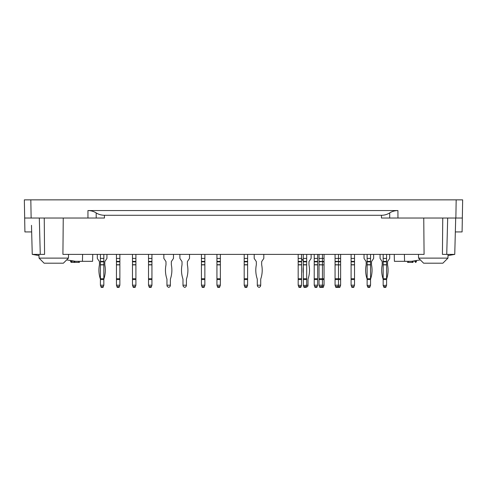 <?xml version="1.0" encoding="UTF-8"?>
<svg xmlns="http://www.w3.org/2000/svg" width="487" height="487" viewBox="0 0 487 487"><rect width="100%" height="100%" fill="white"/><g stroke="black" fill="none" stroke-linecap="round" stroke-linejoin="round"><path stroke-width="0.73" d="M442.75 218.03L442.427 254.378L454.748 254.378L455.704 218.03L454.748 254.378L448.016 255.584M63.249 218.03L62.92 254.378L424.08 254.378L423.751 218.03M31.491 225.317L32.252 254.378L44.573 254.378L44.25 218.03M389.691 254.378L389.691 258.42L387.689 261.391A0.804 0.804 0 0 0 387.549 261.836L387.549 264.721A0.804 0.804 0 0 0 387.567 264.879A27.43 27.43 0 0 1 386.721 278.728A2.672 2.672 0 0 0 386.587 279.562L383.166 279.562L383.166 278.728L386.587 278.728L386.587 264.721L383.166 264.721L383.166 254.378M386.483 285.504L386.081 286.6L383.677 286.6L383.275 285.504L386.587 285.205L385.929 287.026M383.829 287.026L383.166 285.504L383.166 279.562A2.672 2.672 0 0 0 383.038 278.728A27.43 27.43 0 0 1 382.192 264.879A0.804 0.804 0 0 0 382.204 264.721L382.204 261.836A0.804 0.804 0 0 0 382.07 261.391L380.067 258.42L380.067 254.378M148.517 278.728L151.938 278.728L151.938 285.205L148.517 285.205L148.517 261.391L151.938 261.391L151.938 254.378M151.938 258.42L148.517 258.42L148.517 254.378M148.517 261.391L148.517 258.42M151.938 261.391L151.938 278.728M151.828 285.504L151.433 286.6L149.022 286.6L148.626 285.504M149.022 286.6L149.32 287.409L151.134 287.409L151.433 286.6M173.482 254.378L173.482 258.42L171.479 261.391A0.804 0.804 0 0 0 171.339 261.836L171.339 264.721A0.804 0.804 0 0 0 171.357 264.879A27.43 27.43 0 0 1 170.511 278.728A2.672 2.672 0 0 0 170.377 279.562L170.377 285.504L169.981 286.6L168.825 287.409L167.358 286.6L166.956 285.504L166.956 279.562A2.672 2.672 0 0 0 166.828 278.728A27.43 27.43 0 0 1 165.982 264.879A0.804 0.804 0 0 0 165.994 264.721L165.994 261.836A0.804 0.804 0 0 0 165.86 261.391L163.857 258.42L163.857 254.378M166.956 285.205L170.377 285.205M319.028 278.728L324.05 278.728L324.05 285.205L319.028 285.205L319.028 261.391L322.449 261.391L322.449 254.378M319.028 261.836L324.05 261.391L324.05 258.42L319.028 258.42L319.028 254.378M319.028 261.391L319.028 258.42M324.05 261.391L324.05 261.836L322.449 261.836L322.449 264.879L324.05 264.879L319.028 264.721M323.946 285.504L323.246 287.409L321.645 287.409L322.449 285.205L322.449 264.879L319.028 264.879M323.545 286.6L319.533 286.6L319.131 285.504M319.533 286.6L319.831 287.409L321.645 287.409M303.261 261.038L301.496 258.42L301.496 254.378M303.261 273.152A27.43 27.43 0 0 1 303.261 267.229M311.114 254.378L311.114 258.42L309.117 261.391A0.804 0.804 0 0 0 308.977 261.836L308.977 264.721A0.804 0.804 0 0 0 308.995 264.879A27.43 27.43 0 0 1 308.149 278.728A2.672 2.672 0 0 0 308.015 279.562L308.015 285.504L307.614 286.6L305.891 287.385M306.573 285.504L306.171 286.6L303.766 286.6L303.364 285.504L308.015 285.205M303.364 285.504L303.261 261.391L306.682 261.391L306.682 254.378M306.682 258.42L303.261 258.42L303.261 254.378M303.261 261.391L303.261 258.42M306.682 261.391L306.682 279.562L303.261 279.562M306.682 285.205L306.682 279.562M303.766 286.6L304.058 287.409L305.879 287.409L306.171 286.6M263.814 254.378L263.814 258.42L261.811 261.391A0.804 0.804 0 0 0 261.671 261.836L261.671 264.721A0.804 0.804 0 0 0 261.689 264.879A27.43 27.43 0 0 1 260.843 278.728A2.672 2.672 0 0 0 260.709 279.562L260.709 285.504L260.314 286.6L259.157 287.409L257.69 286.6L257.288 285.504L257.288 279.562A2.672 2.672 0 0 0 257.16 278.728A27.43 27.43 0 0 1 256.314 264.879A0.804 0.804 0 0 0 256.326 264.721L256.326 261.836A0.804 0.804 0 0 0 256.192 261.391L254.19 258.42L254.19 254.378M257.288 285.205L260.709 285.205M324.05 258.42L324.05 254.378M324.05 261.836L324.05 264.721M324.05 278.728L324.05 264.879M383.166 261.391L386.587 261.391L386.587 254.378M386.587 258.42L383.166 258.42M386.587 261.391L386.587 264.721M383.166 278.728L383.166 264.721M386.587 278.728L386.587 285.205M383.677 286.6L383.969 287.409L385.789 287.409L386.081 286.6M335.062 278.728L340.62 278.728L340.62 285.205L335.062 285.205L335.062 261.391L338.483 261.391L338.483 254.378M335.062 261.836L340.62 261.391L340.62 258.42L335.062 258.42L335.062 254.378M335.062 261.391L335.062 258.42M340.62 261.391L340.62 261.836L338.483 261.836L338.483 264.879L340.62 264.879L335.062 264.721M340.516 285.504L340.115 286.6L335.567 286.6L335.866 287.409L337.68 287.409L338.483 285.205L338.483 264.879L335.062 264.879M335.567 286.6L335.172 285.504M116.448 278.728L119.869 278.728L119.869 285.205L116.448 285.205L116.448 261.391L119.869 261.391L119.869 254.378M119.869 258.42L116.448 258.42L116.448 254.378M116.448 261.391L116.448 258.42M119.869 261.391L119.869 278.728M119.759 285.504L119.358 286.6L116.953 286.6L116.551 285.504M116.953 286.6L117.245 287.409L119.065 287.409L119.358 286.6M189.516 254.378L189.516 258.42L187.513 261.391A0.804 0.804 0 0 0 187.373 261.836L187.373 264.721A0.804 0.804 0 0 0 187.392 264.879A27.43 27.43 0 0 1 186.545 278.728A2.672 2.672 0 0 0 186.411 279.562L186.411 285.504L186.016 286.6L184.859 287.409L183.392 286.6L182.99 285.504L182.99 279.562A2.672 2.672 0 0 0 182.862 278.728A27.43 27.43 0 0 1 182.016 264.879A0.804 0.804 0 0 0 182.028 264.721L182.028 261.836A0.804 0.804 0 0 0 181.895 261.391L179.892 258.42L179.892 254.378M182.99 285.205L186.411 285.205M132.482 278.728L135.903 278.728L135.903 285.205L132.482 285.205L132.482 261.391L135.903 261.391L135.903 254.378M135.903 258.42L132.482 258.42L132.482 254.378M132.482 261.391L132.482 258.42M135.903 261.391L135.903 278.728M135.794 285.504L135.398 286.6L132.988 286.6L132.586 285.504M132.988 286.6L133.286 287.409L135.1 287.409L135.398 286.6M216.934 278.728L220.355 278.728L220.355 285.205L216.934 285.205L216.934 261.391L220.355 261.391L220.355 254.378M220.355 258.42L216.934 258.42L216.934 254.378M216.934 261.391L216.934 258.42M220.355 261.391L220.355 278.728M220.246 285.504L219.85 286.6L217.439 286.6L217.044 285.504M217.439 286.6L217.738 287.409L219.552 287.409L219.85 286.6M314.218 278.728L317.64 278.728L317.64 285.205L314.218 285.205L314.218 261.391L317.64 261.391L317.64 254.378M317.64 258.42L314.218 258.42L314.218 254.378M314.218 261.391L314.218 258.42M317.64 261.391L317.64 278.728M317.53 285.504L317.128 286.6L314.724 286.6L314.322 285.504M314.724 286.6L315.016 287.409L316.836 287.409L317.128 286.6M420.348 259.912L411.338 261.324L394.415 261.324L394.233 254.378M91.166 199.859L395.834 199.859M81.165 261.355C81.159 262.986 81.159 262.986 81.165 261.355L74.797 261.355A1.071 0.791 90 0 1 74.006 262.396C83.435 262.396 83.435 262.396 74.006 262.396L79.472 262.396L71.656 262.396L74.006 262.396L74.006 261.342L74.797 261.19M71.619 260.691L71.656 262.396A1.071 1.071 0 0 1 70.591 261.385L74.012 261.069M31.661 231.928L24.91 231.928L24.667 218.03L31.138 218.03L30.821 199.859L462.65 199.859L462.09 231.928L455.339 231.928M405.835 261.355C405.841 262.986 405.841 262.986 405.835 261.355L412.994 261.342L412.994 262.396C403.565 262.396 403.565 262.396 412.994 262.396L407.528 262.396L412.994 262.396A1.071 0.791 -90 0 1 412.203 261.355L412.203 261.19M412.988 261.069L416.409 261.385A1.071 1.071 0 0 1 415.344 262.396L415.381 260.691M416.087 261.355L416.129 260.575M24.667 218.03L24.35 199.859L30.821 199.859M31.138 218.03L104.455 218.03L96.201 218.03L96.17 212.904C98.526 214.414 101.278 215.205 104.419 215.284L381.473 215.284C384.432 215.266 387.177 214.469 389.71 212.904L389.703 218.03L462.333 218.03M456.179 199.859L455.862 218.03M389.71 212.904C392.053 211.407 394.793 210.621 397.916 210.548L87.952 210.548L87.952 218.03M96.17 212.904C93.65 211.352 90.911 210.567 87.952 210.548M92.767 254.378L92.585 261.324L75.662 261.324L66.652 259.912L63.371 263.199L68.448 258.116L68.545 254.378M63.371 263.199L44.128 263.199L39.051 258.116L38.984 255.584L32.325 254.378M381.449 218.03L389.703 218.03L381.449 218.03L381.473 215.284M44.128 263.199L39.051 258.116L68.448 258.116M447.949 258.116L442.872 263.199L423.629 263.199L418.552 258.116L447.949 258.116L448.046 254.378M367.795 287.026L367.131 285.504L367.131 279.562A2.672 2.672 0 0 0 366.997 278.728A27.43 27.43 0 0 1 366.157 264.879A0.804 0.804 0 0 0 366.169 264.721L366.169 261.836A0.804 0.804 0 0 0 366.035 261.391L364.033 258.42L364.033 254.378M370.449 285.504L370.047 286.6L367.642 286.6L367.241 285.504L370.552 285.205L369.895 287.026M367.131 261.391L370.552 261.391L370.552 258.42L367.131 258.42L367.131 278.728L370.552 278.728L370.552 279.562A2.672 2.672 0 0 1 370.686 278.728A27.43 27.43 0 0 0 371.532 264.879A0.804 0.804 0 0 1 371.514 264.721L371.514 261.836A0.804 0.804 0 0 1 371.654 261.391L373.651 258.42L373.651 254.378M100.413 278.728L103.834 278.728L103.834 285.205L100.413 285.205L100.413 261.391L103.834 261.391L103.834 254.378M103.834 258.42L100.413 258.42L100.413 254.378M100.413 261.391L100.413 258.42M103.834 261.391L103.834 278.728M103.725 285.504L103.323 286.6L100.919 286.6L100.517 285.504M100.919 286.6L101.211 287.409L103.031 287.409L103.323 286.6M370.552 258.42L370.552 254.378M367.131 258.42L367.131 254.378M370.552 261.391L370.552 278.728M370.552 285.205L370.552 279.562L367.131 279.562L367.131 278.728M367.642 286.6L367.935 287.409L369.755 287.409L370.047 286.6M340.62 258.42L340.62 254.378M340.62 261.836L340.62 264.721M340.62 278.728L340.62 264.879M337.844 286.971L338.002 287.409L339.816 287.409L340.115 286.6M244.194 278.728L247.615 278.728L247.615 285.205L244.194 285.205L244.194 261.391L247.615 261.391L247.615 254.378M247.615 258.42L244.194 258.42L244.194 254.378M244.194 261.391L244.194 258.42M247.615 261.391L247.615 278.728M247.512 285.504L247.11 286.6L244.699 286.6L244.304 285.504M244.699 286.6L244.998 287.409L246.812 287.409L247.11 286.6M351.097 278.728L354.518 278.728L354.518 285.205L351.097 285.205L351.097 261.391L354.518 261.391L354.518 254.378M354.518 258.42L351.097 258.42L351.097 254.378M351.097 261.391L351.097 258.42M354.518 261.391L354.518 278.728M354.414 285.504L354.012 286.6L351.602 286.6L351.206 285.504M351.602 286.6L351.9 287.409L353.714 287.409L354.012 286.6M106.933 254.378L106.933 258.42L104.93 261.391A0.804 0.804 0 0 0 104.796 261.836L104.796 264.721A0.804 0.804 0 0 0 104.808 264.879A27.43 27.43 0 0 1 103.962 278.728A2.672 2.672 0 0 0 103.834 279.562L100.413 279.562A2.672 2.672 0 0 0 100.279 278.728A27.43 27.43 0 0 1 99.433 264.879A0.804 0.804 0 0 0 99.451 264.721L99.451 261.836A0.804 0.804 0 0 0 99.311 261.391L97.309 258.42L97.309 254.378M101.071 287.026L100.413 285.205M103.834 285.205L103.171 287.026M201.435 278.728L204.857 278.728L204.857 285.205L201.435 285.205L201.435 261.391L204.857 261.391L204.857 254.378M204.857 258.42L201.435 258.42L201.435 254.378M201.435 261.391L201.435 258.42M204.857 261.391L204.857 278.728M204.747 285.504L204.345 286.6L201.941 286.6L201.539 285.504M201.941 286.6L202.233 287.409L204.053 287.409L204.345 286.6M301.496 258.42L298.178 258.42L298.178 254.378M298.178 278.728L301.599 278.728L301.496 285.504L298.178 285.205L298.178 258.42M298.178 261.391L301.599 261.391L301.599 258.585M301.599 261.391L301.599 278.728M301.496 285.504L301.094 286.6L298.689 286.6L298.288 285.504M298.689 286.6L298.981 287.409L300.802 287.409L301.094 286.6M148.517 261.836L151.938 261.836M151.938 264.721L148.517 264.721M148.517 264.879L151.938 264.879M151.938 279.562L148.517 279.562M324.05 279.562L319.028 279.562M303.261 261.836L306.682 261.836M306.682 264.721L303.261 264.721M303.261 264.879L306.682 264.879M303.261 278.728L306.682 278.728M383.166 261.836L386.587 261.836M383.166 264.879L386.587 264.879M340.62 279.562L335.062 279.562M116.448 261.836L119.869 261.836M119.869 264.721L116.448 264.721M116.448 264.879L119.869 264.879M119.869 279.562L116.448 279.562M132.482 261.836L135.903 261.836M135.903 264.721L132.482 264.721M132.482 264.879L135.903 264.879M135.903 279.562L132.482 279.562M216.934 261.836L220.355 261.836M220.355 264.721L216.934 264.721M216.934 264.879L220.355 264.879M220.355 279.562L216.934 279.562M314.218 261.836L317.64 261.836M317.64 264.721L314.218 264.721M314.218 264.879L317.64 264.879M317.64 279.562L314.218 279.562M367.131 264.879L370.552 264.879L367.131 264.879M404.387 254.378L404.569 261.324M397.952 218.03L397.916 210.548M104.455 218.03L104.419 215.284M82.431 261.324L82.613 254.378M40.263 254.378L39.313 218.03M446.737 254.378L447.687 218.03M100.413 261.836L103.834 261.836M103.834 264.721L100.413 264.721M100.413 264.879L103.834 264.879M367.131 261.836L370.552 261.836M370.552 264.721L367.131 264.721M244.194 261.836L247.615 261.836M247.615 264.721L244.194 264.721M244.194 264.879L247.615 264.879M247.615 279.562L244.194 279.562M351.097 261.836L354.518 261.836M354.518 264.721L351.097 264.721M351.097 264.879L354.518 264.879M354.518 279.562L351.097 279.562M201.435 261.836L204.857 261.836M204.857 264.721L201.435 264.721M201.435 264.879L204.857 264.879M204.857 279.562L201.435 279.562M298.178 261.836L301.599 261.836M301.599 264.721L298.178 264.721M298.178 264.879L301.599 264.879M301.599 279.562L298.178 279.562M78.401 261.355L79.472 262.396M70.542 260.527L70.591 261.385A1.071 1.071 0 0 0 71.656 262.396M408.599 261.355L407.528 262.396M415.344 262.396A1.071 1.071 0 0 0 416.409 261.385L416.458 260.527L416.409 261.385M39.051 258.116L38.954 254.378M418.552 258.116L418.455 254.378"/></g></svg>
